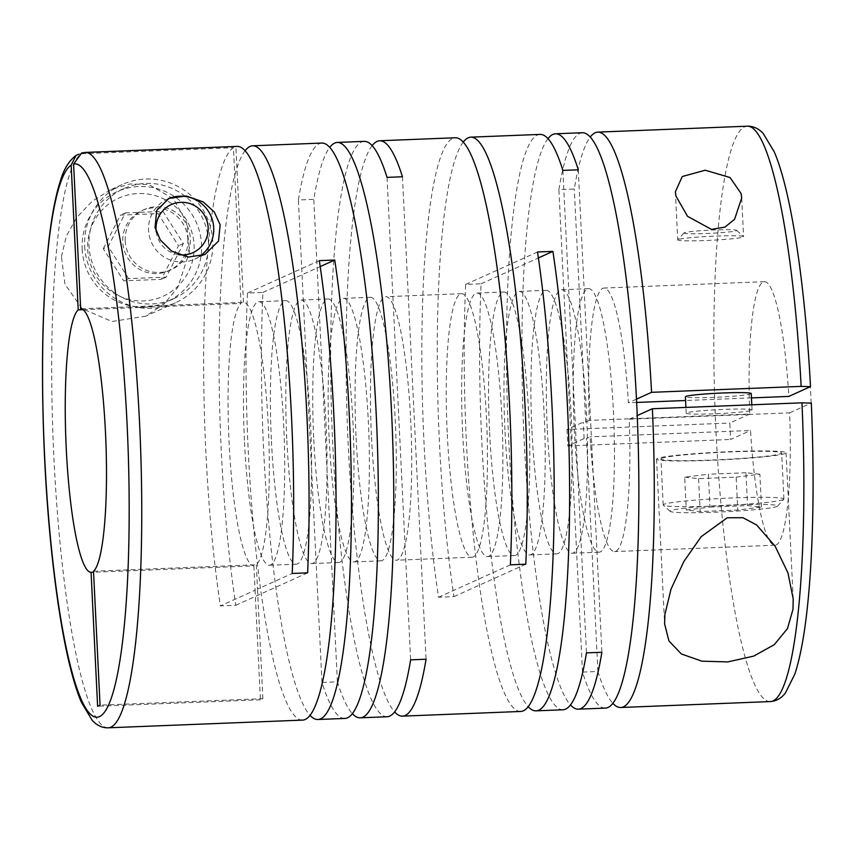 <?xml version="1.0" encoding="UTF-8"?>
<svg xmlns="http://www.w3.org/2000/svg" width="854" height="854" viewBox="0 0 854 854"><rect width="100%" height="100%" fill="white"/><g stroke="black" fill="none" stroke-linecap="round" stroke-linejoin="round"><path stroke-width="0.64" stroke-dasharray="4.27 3.2" d="M81.674 152.962L83.916 152.642A287.915 43.554 87.7 0 1 85.315 152.428M286.848 440.643A131.868 19.952 -92.3 0 0 311.646 563.576A131.868 19.952 -92.3 0 0 326.004 422.976A131.868 19.952 -92.3 0 0 301.206 300.042A131.868 19.952 -92.3 0 0 286.848 440.643M313.77 439.575A131.868 19.952 -92.3 0 0 338.568 562.508A131.868 19.952 -92.3 0 0 352.926 421.908A131.868 19.952 -92.3 0 0 328.128 298.975A131.868 19.952 -92.3 0 0 313.77 439.575M329.185 438.967A131.868 19.952 -92.3 0 0 353.983 561.9A131.868 19.952 -92.3 0 0 368.33 421.3A131.868 19.952 -92.3 0 0 343.532 298.366A131.868 19.952 -92.3 0 0 329.185 438.967M356.107 437.899A131.868 19.952 -92.3 0 0 380.905 560.832A131.868 19.952 -92.3 0 0 395.253 420.232A131.868 19.952 -92.3 0 0 370.455 297.299A131.868 19.952 -92.3 0 0 356.107 437.899M371.511 437.291A131.868 19.952 -92.3 0 0 396.309 560.224A131.868 19.952 -92.3 0 0 410.667 419.624A131.868 19.952 -92.3 0 0 385.869 296.69A131.868 19.952 -92.3 0 0 371.511 437.291M447.282 434.28A131.868 19.952 -92.3 0 0 472.081 557.214A131.868 19.952 -92.3 0 0 486.428 416.613A131.868 19.952 -92.3 0 0 461.63 293.68A131.868 19.952 -92.3 0 0 447.282 434.28M547.35 430.32A131.868 19.952 -92.3 0 0 572.148 553.253A131.868 19.952 -92.3 0 0 586.506 412.653A131.868 19.952 -92.3 0 0 561.708 289.719A131.868 19.952 -92.3 0 0 547.35 430.32M574.272 429.252A131.868 19.952 -92.3 0 0 599.07 552.186A131.868 19.952 -92.3 0 0 613.428 411.585A131.868 19.952 -92.3 0 0 588.619 288.652A131.868 19.952 -92.3 0 0 574.272 429.252M462.687 433.672A131.868 19.952 -92.3 0 0 487.485 556.605A131.868 19.952 -92.3 0 0 501.842 416.005A131.868 19.952 -92.3 0 0 477.044 293.071A131.868 19.952 -92.3 0 0 462.687 433.672M489.609 432.604A131.868 19.952 -92.3 0 0 514.407 555.538A131.868 19.952 -92.3 0 0 528.765 414.937A131.868 19.952 -92.3 0 0 503.967 292.004A131.868 19.952 -92.3 0 0 489.609 432.604M548.001 138.647A287.915 43.554 -92.3 0 0 524.185 440.771A287.915 43.554 -92.3 0 0 570.451 704.934M540.112 134.409A287.915 43.554 -92.3 0 0 508.781 441.379A287.915 43.554 -92.3 0 0 562.925 709.791M520.588 711.467A287.915 43.554 -92.3 0 1 466.444 443.055A287.915 43.554 -92.3 0 1 465.654 284.403L481.069 283.795A287.915 43.554 -92.3 0 0 481.859 442.447A287.915 43.554 -92.3 0 0 528.114 706.61M463.338 141.999A287.915 43.554 -92.3 0 0 439.522 444.123A287.915 43.554 -92.3 0 0 453.954 596.626L438.54 597.234A287.915 43.554 -92.3 0 1 424.118 444.731A287.915 43.554 -92.3 0 1 455.449 137.761M582.449 132.722A287.915 43.554 -92.3 0 0 558.89 189.641L574.294 189.022A287.915 43.554 -92.3 0 1 590.327 136.971M605.251 708.105A287.915 43.554 -92.3 0 1 582.481 672.098L597.896 671.49A287.915 43.554 -92.3 0 0 612.777 703.258M372.163 145.618A287.915 43.554 -92.3 0 0 348.347 447.742A287.915 43.554 -92.3 0 0 394.612 711.905M364.274 141.369A287.915 43.554 -92.3 0 0 332.943 448.35A287.915 43.554 -92.3 0 0 387.086 716.752M302.423 720.114A287.915 43.554 -92.3 0 1 248.279 451.702A287.915 43.554 -92.3 0 1 247.489 293.05L262.904 292.442A287.915 43.554 -92.3 0 0 263.683 451.093A287.915 43.554 -92.3 0 0 309.949 715.257M245.162 150.646A287.915 43.554 -92.3 0 0 221.357 452.769A287.915 43.554 -92.3 0 0 235.789 605.272L220.375 605.881A287.915 43.554 -92.3 0 1 205.942 453.389A287.915 43.554 -92.3 0 1 233.43 147.721L241.041 303.437A131.868 19.952 -92.3 0 0 229.107 442.927A131.868 19.952 -92.3 0 0 253.873 565.871L93.556 572.223M321.947 143.056A287.915 43.554 -92.3 0 0 298.388 199.964L313.792 199.356A287.915 43.554 -92.3 0 1 329.825 147.294M344.749 718.438A287.915 43.554 -92.3 0 1 321.979 682.431L337.394 681.812A287.915 43.554 -92.3 0 0 352.275 713.581M61.445 256.712L66.26 236.355L76.529 217.717L92.296 201.16L110.924 189.62L129.829 183.984L148.927 184.539L173.554 198.982L186.524 222.232L189.535 251.631L177.792 287.414L164.246 303.896L145.671 316.193L111.991 321.499L82.187 308.721L64.989 284.275L61.445 256.712M108.127 727.811A287.915 43.554 87.7 0 1 53.983 459.409A287.915 43.554 87.7 0 1 81.472 153.741L233.43 147.721M505.024 431.996A131.868 19.952 -92.3 0 0 529.822 554.929A131.868 19.952 -92.3 0 0 544.169 414.329A131.868 19.952 -92.3 0 0 519.371 291.395A131.868 19.952 -92.3 0 0 505.024 431.996M531.946 430.928A131.868 19.952 -92.3 0 0 556.744 553.862A131.868 19.952 -92.3 0 0 571.091 413.261A131.868 19.952 -92.3 0 0 546.293 290.328A131.868 19.952 -92.3 0 0 531.946 430.928M684.278 232.768A26.378 1.591 177.2 0 0 684.033 232.928A26.378 1.591 177.2 0 0 707.614 233.452A26.378 1.591 177.2 0 0 736.383 230.708A26.378 1.591 177.2 0 0 736.618 230.356A26.378 1.591 177.2 0 0 711.457 230.089A26.378 1.591 177.2 0 0 684.278 232.768M678.087 239.6A32.964 1.986 177.2 0 0 677.777 239.803A32.964 1.986 177.2 0 0 677.724 239.921A32.964 1.986 177.2 0 0 708.254 240.412A32.964 1.986 177.2 0 0 743.215 237.017A32.964 1.986 177.2 0 0 743.578 236.697A32.964 1.986 177.2 0 0 743.514 236.579A32.964 1.986 177.2 0 0 712.065 236.248A32.964 1.986 177.2 0 0 678.087 239.6M783.246 499.622A60.442 3.651 177.2 0 0 783.823 499.259A60.442 3.651 177.2 0 0 783.919 499.035A60.442 3.651 177.2 0 0 727.96 498.128A60.442 3.651 177.2 0 0 663.857 504.351A60.442 3.651 177.2 0 0 663.184 504.938A60.442 3.651 177.2 0 0 663.302 505.152A60.442 3.651 177.2 0 0 720.968 505.76A60.442 3.651 177.2 0 0 783.246 499.622M661.604 458.342A60.442 3.651 -2.8 0 1 725.708 452.118A60.442 3.651 -2.8 0 1 781.666 453.015A60.442 3.651 -2.8 0 1 780.994 453.602A60.442 3.651 -2.8 0 1 716.89 459.826A60.442 3.651 -2.8 0 1 660.932 458.929A60.442 3.651 -2.8 0 1 661.604 458.342M670.689 510.671A53.845 3.245 177.2 0 0 670.198 511.386A53.845 3.245 177.2 0 0 721.566 511.92A53.845 3.245 177.2 0 0 777.055 506.454A53.845 3.245 177.2 0 0 777.567 506.134A53.845 3.245 177.2 0 0 729.423 505.056A53.845 3.245 177.2 0 0 670.689 510.671M125.207 240.903A32.964 32.527 -114.3 0 1 144.209 209.561A32.964 32.527 -114.3 0 1 190.335 238.319A32.964 32.527 -114.3 0 1 171.323 269.661A32.964 32.527 -114.3 0 1 125.207 240.903M187.88 239.419A32.964 32.527 65.7 0 0 141.764 210.66A32.964 32.527 65.7 0 0 122.762 242.002A32.964 32.527 65.7 0 0 168.878 270.761A32.964 32.527 65.7 0 0 187.88 239.419M156.25 231.818A26.378 26.026 65.7 0 0 178.497 254.652M168.323 198.694A32.964 32.527 65.7 0 0 148.564 230.356A32.964 32.527 65.7 0 0 199.697 256.296M87.695 249.336A53.845 53.129 65.7 0 0 143.515 300.907A53.845 53.129 65.7 0 0 194.071 245.119A53.845 53.129 65.7 0 0 138.263 193.538A53.845 53.129 65.7 0 0 87.695 249.336M82.165 249.154A60.442 59.631 65.7 0 0 166.722 301.878A60.442 59.631 65.7 0 0 201.565 244.415A60.442 59.631 65.7 0 0 117.009 191.691A60.442 59.631 65.7 0 0 82.165 249.154M208.419 241.33A60.442 59.631 65.7 0 0 123.851 188.606A60.442 59.631 65.7 0 0 89.019 246.059A60.442 59.631 65.7 0 0 173.575 298.783A60.442 59.631 65.7 0 0 208.419 241.33M84.674 246.23A64.84 63.975 65.7 0 0 175.38 302.796A64.84 63.975 65.7 0 0 212.753 241.159A64.84 63.975 65.7 0 0 122.047 184.592A64.84 63.975 65.7 0 0 84.674 246.23M751.691 410.304A32.964 1.986 177.2 0 0 752.054 409.984A32.964 1.986 177.2 0 0 721.534 409.493A32.964 1.986 177.2 0 0 686.563 412.888A32.964 1.986 177.2 0 0 686.2 413.208A32.964 1.986 177.2 0 0 716.719 413.699A32.964 1.986 177.2 0 0 751.691 410.304M751.253 393.555A32.964 1.986 -2.8 0 1 750.89 393.875A32.964 1.986 -2.8 0 1 715.919 397.27A32.964 1.986 -2.8 0 1 685.399 396.779M785.338 453.431A64.84 3.918 -2.8 0 1 716.57 460.103A64.84 3.918 -2.8 0 1 656.545 459.142A64.84 3.918 -2.8 0 1 657.26 458.513A64.84 3.918 -2.8 0 1 726.028 451.83A64.84 3.918 -2.8 0 1 786.054 452.801A64.84 3.918 -2.8 0 1 785.338 453.431M244.522 442.319A131.868 19.952 -92.3 0 0 269.32 565.252A131.868 19.952 -92.3 0 0 283.667 424.651A131.868 19.952 -92.3 0 0 258.869 301.718A131.868 19.952 -92.3 0 0 244.522 442.319M271.444 441.251A131.868 19.952 -92.3 0 0 296.242 564.184A131.868 19.952 -92.3 0 0 310.589 423.584A131.868 19.952 -92.3 0 0 285.791 300.651A131.868 19.952 -92.3 0 0 271.444 441.251M93.513 571.219L256.328 564.761A131.868 19.952 -92.3 0 0 268.263 425.271A131.868 19.952 -92.3 0 0 243.486 302.327L80.671 308.785M582.481 672.098L558.89 189.641M597.896 671.49L586.495 438.476L590.125 436.842A131.868 19.952 -92.3 0 0 614.485 551.577A131.868 19.952 -92.3 0 0 629.195 419.207L637.233 415.578M562.882 170.405L586.474 652.872M578.297 169.797L601.889 652.264M629.195 419.207L789.63 412.845A131.868 19.952 87.7 0 1 774.909 545.215A131.868 19.952 87.7 0 1 750.549 430.48L590.125 436.842M636.646 402.447L628.395 402.778A131.868 19.952 -92.3 0 0 604.034 288.044A131.868 19.952 -92.3 0 0 589.324 420.403L749.748 414.041A131.868 19.952 87.7 0 1 764.458 281.681A131.868 19.952 87.7 0 1 788.818 396.416M751.467 397.9L685.581 400.505M83.148 309.692L241.041 303.437M749.748 414.041L729.807 423.04L730.608 439.479L750.549 430.48M789.63 412.845L811.3 403.013M262.872 698.689L257.513 589.121L255.068 590.231L260.427 699.789L262.872 698.689L100.057 705.137M589.324 420.403L585.695 422.036L583.303 422.132L566.992 429.498L729.807 423.04M566.992 429.498L567.803 445.927L584.115 438.572L586.495 438.476M567.803 445.927L730.608 439.479M81.472 153.741L78.717 154.232M256.328 564.761L257.513 589.121L292.207 573.472M260.427 699.789L97.612 706.247M584.115 438.572L583.303 422.132M636.486 399.128L628.395 402.778M243.486 302.327L235.875 146.61L83.916 152.642M253.873 565.871L255.068 590.231L220.375 605.881M103.281 248.717L120.478 215.101L158.075 213.617L178.486 245.738L161.289 279.343L123.691 280.838L103.281 248.717L108.18 246.507L125.367 212.892L120.478 215.101M125.367 212.892L162.975 211.408L183.375 243.529L166.188 277.144L128.591 278.628L123.691 280.838M166.188 277.144L161.289 279.343M128.591 278.628L108.18 246.507M162.975 211.408L158.075 213.617M183.375 243.529L178.486 245.738M709.962 507.095L747.57 505.611L761.469 507.073L737.781 510.019L700.173 511.514L686.274 510.051L709.962 507.095L708.361 474.226L684.662 477.183L686.274 510.051M684.662 477.183L698.572 478.646L736.169 477.151L737.781 510.019M698.572 478.646L700.173 511.514M736.169 477.151L759.868 474.205L761.469 507.073M759.868 474.205L745.958 472.742L747.57 505.611M745.958 472.742L708.361 474.226M307.621 572.853L235.789 605.272M237.284 146.408A287.915 43.554 -92.3 0 0 235.875 146.61M262.904 292.442L320.207 266.587M247.489 293.05L319.321 260.641M337.394 681.812L313.792 199.356M321.979 682.431L298.388 199.964M402.458 176.767L426.05 659.235M387.043 177.376L410.635 659.843M525.797 564.206L453.954 596.626M510.382 564.825L438.54 597.234M481.069 283.795L538.372 257.94M465.654 284.403L537.497 251.994M585.695 422.036L574.294 189.022M770.233 701.572A287.915 43.554 87.7 0 1 716.09 433.159A287.915 43.554 87.7 0 1 747.431 126.189M811.183 403.12L810.371 386.691M338.568 562.508L311.646 563.576M380.905 560.832L353.983 561.9M472.081 557.214L396.309 560.224M599.07 552.186L572.148 553.253M514.407 555.538L487.485 556.605M556.744 553.862L529.822 554.929M684.033 232.928L677.777 239.803M783.919 499.035L781.666 453.015M670.198 511.386L663.302 505.152M144.209 209.561L141.764 210.66M123.851 188.606L117.009 191.691M204.896 254.513L194.68 259.125M175.38 302.796L145.671 316.193M752.054 409.984L751.808 404.807M656.545 459.142L664.604 623.975M675.375 191.819L677.724 239.921M296.242 564.184L269.32 565.252M774.909 545.215L614.485 551.577M764.458 281.681L604.034 288.044M285.791 300.651L258.869 301.718M741.688 198.032L743.578 236.697M786.054 452.801L793.217 599.07M686.2 413.208L685.922 407.422M122.047 184.592L110.913 189.62M169.007 198.374L167.565 199.025M173.575 298.783L166.722 301.878M171.323 269.661L168.878 270.761M777.567 506.134L783.823 499.259M663.184 504.938L660.932 458.929M736.618 230.356L743.514 236.579M546.293 290.328L519.371 291.395M503.967 292.004L477.044 293.071M588.619 288.652L561.708 289.719M461.63 293.68L385.869 296.69M370.455 297.299L343.532 298.366M328.128 298.975L301.206 300.042"/><path stroke-width="1.28" d="M93.556 572.223L91.068 572.319L97.612 706.247L100.057 705.137L93.513 571.219A131.868 19.952 87.7 0 0 105.448 431.718A131.868 19.952 87.7 0 0 80.671 308.785L73.593 164.032L81.674 152.962L85.315 152.428A287.915 43.554 87.7 0 1 139.458 420.841A287.915 43.554 87.7 0 1 108.127 727.811C102.299 727.96 97.014 725.505 92.275 720.466L81.418 702.34C77.949 694.217 74.661 684.225 71.555 672.365C58.83 624.552 48.721 543.934 44.643 459.206C40.682 373.091 42.177 299.487 49.148 238.394C52.094 213.778 55.926 194.328 60.666 180.066C63.943 168.921 69.078 160.723 76.049 155.471L71.149 165.132L78.226 309.885L83.148 309.692M741.091 193.506L730.042 177.525L705.233 170.213L682.261 176.532L675.375 191.819L675.962 196.1L687.534 216.308L711.499 229.395L724.939 227.1L734.579 219.297L741.688 198.032L741.091 193.506M352.275 713.581A287.915 43.554 -92.3 0 0 360.164 717.819A287.915 43.554 -92.3 0 0 391.495 410.849A287.915 43.554 -92.3 0 0 337.351 142.437L364.274 141.369A287.915 43.554 -92.3 0 1 387.043 177.376L402.458 176.767A287.915 43.554 -92.3 0 0 379.688 140.761L455.449 137.761A287.915 43.554 -92.3 0 1 509.592 406.162A287.915 43.554 -92.3 0 1 510.382 564.825L525.797 564.206A287.915 43.554 -92.3 0 0 525.007 405.554A287.915 43.554 -92.3 0 0 470.864 137.152L540.112 134.409A287.915 43.554 -92.3 0 1 562.882 170.405L578.297 169.797A287.915 43.554 -92.3 0 0 555.527 133.79A287.915 43.554 -92.3 0 0 548.001 138.647M470.864 137.152A287.915 43.554 -92.3 0 0 463.338 141.999M394.612 711.905A287.915 43.554 -92.3 0 0 402.49 716.143L520.588 711.467A287.915 43.554 -92.3 0 0 551.919 404.486A287.915 43.554 -92.3 0 0 537.497 251.994L552.901 251.375A287.915 43.554 -92.3 0 1 567.334 403.878A287.915 43.554 -92.3 0 1 536.002 710.848A287.915 43.554 -92.3 0 1 528.114 706.61M570.451 704.934A287.915 43.554 -92.3 0 0 578.329 709.172L605.251 708.105A287.915 43.554 -92.3 0 0 636.582 401.134A287.915 43.554 -92.3 0 0 582.449 132.722L555.527 133.79M597.853 132.114L747.431 126.189A287.915 43.554 87.7 0 1 801.148 386.382L651.581 392.317A287.915 43.554 -92.3 0 0 597.853 132.114A287.915 43.554 -92.3 0 0 590.327 136.971M652.381 408.746L801.959 402.821A287.915 43.554 87.7 0 1 770.233 701.572L620.666 707.496A287.915 43.554 -92.3 0 0 652.381 408.746L637.233 415.578M612.777 703.258A287.915 43.554 -92.3 0 0 620.666 707.496M536.002 710.848L562.925 709.791A287.915 43.554 -92.3 0 0 586.474 652.872L601.889 652.264A287.915 43.554 -92.3 0 1 578.329 709.172M792.971 609.425L793.217 599.07L787.975 572.959L775.112 546.165L756.559 524.911L742.916 517.705L727.256 517.77L701.209 536.654L683.883 561.473L671.02 589.132L664.892 614.496L664.604 623.975L668.938 640.948L681.364 653.961L701.881 661.177L727.768 661.914L753.655 656.139L774.343 644.642L787.463 628.587L792.971 609.425M379.688 140.761A287.915 43.554 -92.3 0 0 372.163 145.618M85.315 152.428L237.284 146.408A287.915 43.554 -92.3 0 1 291.417 414.809A287.915 43.554 -92.3 0 1 292.207 573.472L307.621 572.853A287.915 43.554 -92.3 0 0 306.832 414.201A287.915 43.554 -92.3 0 0 252.688 145.799A287.915 43.554 -92.3 0 0 245.162 150.646M108.127 727.811L302.423 720.114A287.915 43.554 -92.3 0 0 333.754 413.133A287.915 43.554 -92.3 0 0 319.321 260.641L334.736 260.022A287.915 43.554 -92.3 0 1 349.169 412.525A287.915 43.554 -92.3 0 1 317.827 719.506A287.915 43.554 -92.3 0 1 309.949 715.257M317.827 719.506L344.749 718.438A287.915 43.554 -92.3 0 0 376.08 411.457A287.915 43.554 -92.3 0 0 321.947 143.056L252.688 145.799M337.351 142.437A287.915 43.554 -92.3 0 0 329.825 147.294M360.164 717.819L387.086 716.752A287.915 43.554 -92.3 0 0 410.635 659.843L426.05 659.235A287.915 43.554 -92.3 0 1 402.49 716.143M178.497 254.652A26.378 26.026 65.7 0 0 208.152 227.591A26.378 26.026 65.7 0 0 180.813 202.334A26.378 26.026 65.7 0 0 156.25 231.818M199.697 256.296A32.964 32.527 65.7 0 0 168.323 198.694M155.044 227.442L160.306 239.942L171.665 251.129L188.254 257.054L204.896 254.503L218.496 241.084L220.161 224.858L214.269 211.941L203.22 201.928L186.257 195.982L169.007 198.374L156.752 210.372L155.044 227.442M685.922 407.422L685.399 396.779A32.964 1.986 -2.8 0 1 685.762 396.459A32.964 1.986 -2.8 0 1 720.733 393.064A32.964 1.986 -2.8 0 1 751.253 393.555L751.808 404.807M801.148 386.382L810.371 386.691L788.818 396.416L751.467 397.9M685.581 400.505L636.646 402.447M91.068 572.319A131.868 19.952 87.7 0 1 66.292 449.385A131.868 19.952 87.7 0 1 78.226 309.885M78.717 154.232L76.049 155.471M811.183 403.12L801.959 402.821M651.581 392.317L636.486 399.128M747.431 126.189C753.324 126.093 758.565 128.506 763.156 133.405L774.13 151.628C790.548 188.883 804.831 280.496 810.499 386.584L810.371 386.691M320.207 266.587L334.736 260.022M538.372 257.94L552.901 251.375M73.593 164.032A276.931 41.889 87.7 0 1 126.979 422.004A276.931 41.889 87.7 0 1 99.374 716.645A276.931 41.889 87.7 0 1 44.76 459.1A276.931 41.889 87.7 0 1 71.149 165.132M770.233 701.572C776.126 701.187 781.164 698.38 785.349 693.128L794.839 674.094C801.639 653.438 806.592 622.609 809.688 581.606C813.595 528.445 814.129 468.921 811.3 403.013"/></g></svg>
